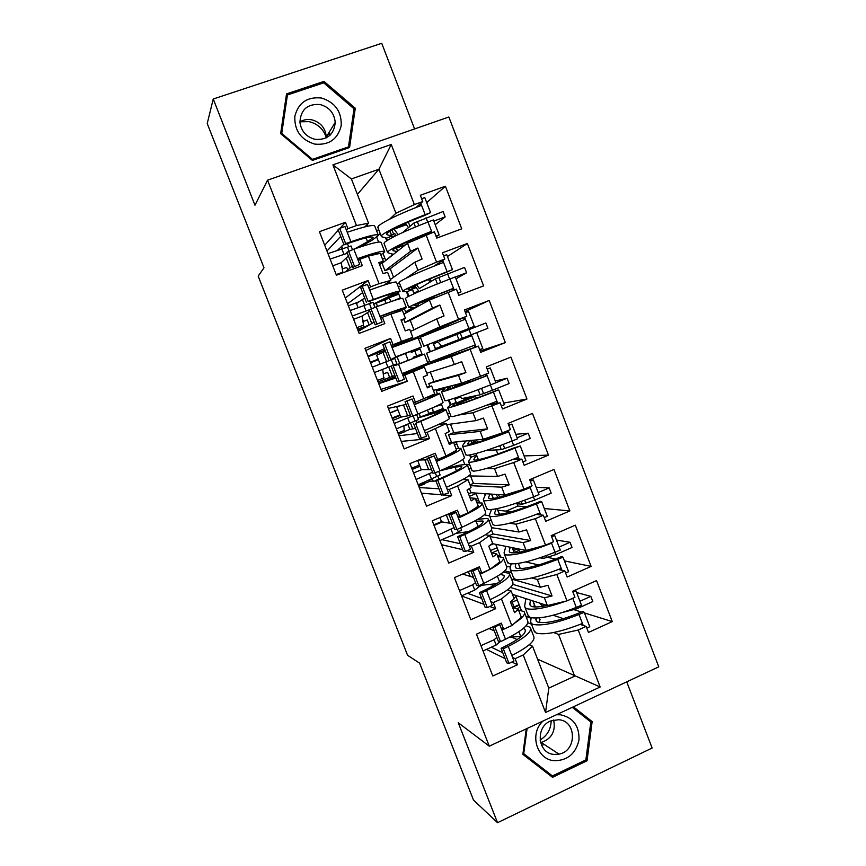 <?xml version="1.0" encoding="UTF-8"?>
<svg xmlns="http://www.w3.org/2000/svg" width="866" height="866" viewBox="0 0 866 866"><rect width="100%" height="100%" fill="white"/><g stroke="black" fill="none" stroke-linecap="round" stroke-linejoin="round"><path stroke-width="1.3" d="M329.892 135.345L329.524 134.436M414.598 128.947L381.733 43.3L213.242 99.005L254.972 205.231L267.551 180.16L489.279 746.178L458.266 722.753L497.528 822.7L652.12 748.018L626.724 681.845M497.528 822.7L473.475 800.032L419.599 663.15L407.594 655.313L258.176 276.102L264 267.81L207.223 123.546L213.242 99.005M489.279 746.178L658.777 666.842L448.859 117.007L267.551 180.16M406.176 278.148L417.921 270.235L414.825 262.225L390.393 279.512M389.819 283.29L389.137 281.547M397.256 284.145L399.28 282.781M390.75 280.411L379.048 283.669L368.353 256.141L380.239 253.305L383.367 261.37L378.767 262.528L383.053 273.58L387.622 272.357L390.75 280.411L384.179 285.033M391.908 347.147L411.621 339.526L439.798 326.893L436.724 318.926L410.527 331.44M411.621 339.526L411.079 338.108M412.811 337.329L401.478 341.453L390.858 314.087L402.354 310.364L405.472 318.385L401.012 319.879L405.277 330.877L409.705 329.318L412.811 337.329L391.789 346.865M433.379 390.382L461.556 383.237L458.493 375.314L428.724 383.627L433.963 381.549L430.283 372.066M429.817 386.452L428.724 383.627M427.122 387.178L431.658 385.955L434.754 393.922L415.409 402.257L412.985 396L387.492 406.122L404.184 448.902L429.547 438.597L427.122 432.372L446.239 423.55L449.313 431.485L445.146 433.639L449.357 444.518L453.503 442.288L456.566 450.212L445.979 456.046L437.655 459.467L435.241 453.254L409.921 463.613L426.527 506.155L451.706 495.612L449.302 489.42L457.594 485.956L467.986 479.667L471.05 487.558L467.023 490.048L471.212 500.862L475.218 498.307L478.27 506.188L468.041 512.867L459.781 516.363L457.378 510.182L432.231 520.78L448.74 563.084L473.756 552.313L471.353 546.143L479.591 542.614L489.626 535.48L492.667 543.328L488.781 546.154L492.949 556.903L496.813 554.024L499.855 561.85L489.983 569.373L479.591 542.614M449.649 442.602L483.196 439.279L480.154 431.398L448.534 434.732L453.741 432.61L450.461 424.134M451.327 441.92L448.534 434.732M448.642 442.678L453.503 442.288M468.474 493.804L471.028 492.732L504.716 495.006L501.685 487.168L470.325 485.674M471.028 492.732L469.415 488.576M470.054 497.885L475.218 498.307M492.267 543.621L526.117 550.44L523.107 542.636L490.048 536.574M491.358 552.779L496.813 554.024M512.445 594.336L547.409 605.561L544.411 597.811L510.453 587.451M508.851 590.276L508.429 589.172M512.542 607.391L518.29 609.426L521.31 617.22L511.806 625.566L503.655 629.214L501.273 623.098L476.473 634.161L492.797 676L517.467 664.763L515.097 658.669L523.226 654.977L532.547 646.198L548.795 688.113L574.667 676.151L558.548 634.421L553.569 632.526M468.041 512.867L457.594 485.956M445.979 456.046L435.468 428.984M423.799 398.912L413.223 371.698L424.362 367.108L427.447 375.086L423.138 376.926L427.382 387.849L431.658 385.955M401.478 341.453L393.045 344.711L390.598 338.422L364.932 348.305L381.722 391.335L407.258 381.267L404.823 375L413.223 371.698M379.048 283.669L370.551 286.852L368.093 280.519L342.243 290.164L359.13 333.432L384.84 323.613L382.393 317.302L390.858 314.087M357.398 194.385L378.918 169.227L351.412 178.948L368.559 223.19L356.478 225.561L347.926 228.656L345.458 222.291L319.424 231.687L336.409 275.204L362.302 265.624L359.834 259.291L368.353 256.141M356.478 225.561L332.912 164.865L391.237 144.47L414.381 204.582L395.924 213.263L378.918 169.227L391.237 144.47M393.554 277.272L390.241 268.709L384.926 270.69L410.603 251.281L407.496 243.249L434.375 231.817L436.778 238.074L461.74 228.841L445.405 186.222L420.313 195.283L422.738 201.561L414.381 204.582M426.05 234.881L436.551 262.149L417.921 270.235M413.916 329.827L410.246 320.333L404.963 322.358L432.524 308.047L429.439 300.058L456.414 289.125L458.807 295.349L483.607 285.877L467.359 243.498L442.439 252.796L444.843 259.042L436.551 262.149M448.155 292.275L458.59 319.381L439.798 326.893M426.711 373.192L454.314 364.489L451.251 356.554L478.335 346.119L480.717 352.31L505.343 342.611L489.193 300.459L464.436 309.985L466.828 316.198L458.59 319.381M470.13 349.344L480.511 376.309L461.556 383.237M446.661 424.654L475.997 420.627L472.944 412.736L500.137 402.798L502.507 408.958L526.961 399.02L510.897 357.106L486.313 366.87L488.695 373.04L480.511 376.309M491.985 406.1L502.312 432.913L483.196 439.279M468.755 475.899L497.56 476.462L494.518 468.614L513.722 462.541L521.819 459.164L524.168 465.291L548.459 455.126L532.482 413.428L508.071 423.431L510.431 429.579L502.312 432.913M513.722 462.541L523.984 489.203L504.716 495.006M491.596 527.654L518.994 531.995L515.984 524.179L535.34 518.669L543.372 515.216L545.721 521.31L569.85 510.918L553.959 469.459L529.711 479.677L532.06 485.794L523.984 489.203M535.34 518.669L545.548 545.19L526.117 550.44M511.514 579.083L540.319 587.224L537.321 579.451L556.838 574.494L564.816 570.965L567.154 577.027L591.11 566.407L575.305 525.175L551.22 535.621L553.558 541.705L545.548 545.19M556.838 574.494L566.992 600.874L547.409 605.561M558.548 634.421L578.217 630.015L586.141 626.41L588.458 632.44L612.262 621.593L596.544 580.588L572.621 591.262L574.948 597.302L566.992 600.874M578.217 630.015L600.16 686.987L545.548 712.48L523.226 654.977M511.806 625.566L501.468 598.947L511.146 590.991L514.177 598.796L510.42 601.935L514.577 612.63L518.29 609.426M489.983 569.373L481.777 572.946L479.385 566.797L454.412 577.633L470.833 619.699L495.666 608.69L493.284 602.563L501.468 598.947M384.926 270.69L382.101 263.383L379.752 264.249M407.496 243.249L382.101 263.383M383.367 261.37L379.503 264.444M414.825 262.225L422.088 259.031L417.856 248.044L410.603 251.281M404.963 322.358L403.772 319.294M429.439 300.058L403.827 314.163M405.472 318.385L401.294 320.615M436.724 318.926L444.052 315.96L439.841 305.038L432.524 308.047M422.554 367.725L422.099 366.535L402.441 374.253M451.251 356.554L422.099 366.535M402.538 374.491L424.362 367.108M458.493 375.314L465.886 372.575L461.697 361.707L454.314 364.489M444.312 423.82L443.641 422.088M472.944 412.736L458.569 415.052M450.98 416.265L448.588 416.654M438.099 424.686L446.239 423.55M480.154 431.398L487.612 428.876L483.445 418.072L475.997 420.627M494.518 468.614L485.978 468.625M471.266 468.647L468.733 468.647M462.801 479.515L467.986 479.667M470 484.852L473.431 483.412L470.53 475.943M501.685 487.168L509.208 484.873L505.062 474.124L497.56 476.462M515.984 524.179L509.425 523.259M491.444 520.747L488.77 520.379M485.49 534.733L489.626 535.48M489.528 535.469L493.014 533.965L491.455 529.927M523.107 542.636L530.685 540.557L526.56 529.873L518.994 531.995M537.321 579.451L531.756 577.968M511.525 572.588L504.835 570.813M490.015 584.366L493.685 585.524M507.519 589.854L511.146 590.991M544.411 597.811L552.053 595.949L547.951 585.319L540.319 587.224M531.497 624.17L527.914 622.806M530.133 645.159L529.786 644.261M537.58 659.178L600.16 686.987M511.243 637.008L517.186 639.563M529.202 644.759L532.547 646.198M545.548 712.48L548.795 688.113M367.682 226.21L367.087 224.662M376.742 231.211L378.626 229.447M389.678 219.109L395.924 213.263M368.559 223.19L364.878 226.86M332.912 164.865L351.412 178.948M573.606 609.567L581.411 611.991M584.463 612.944L612.262 621.593M533.889 601.221L533.24 601.513M520.152 607.326L516.699 608.863M501.187 628.186L503.655 629.214M553.222 615.25L563.409 618.703M580.198 624.397L586.141 626.41M491.347 647.205L502.789 652.726M512.564 657.446L515.097 658.669M486.454 649.403L505.084 658.625M511.914 662.014L517.467 664.763M546.414 557.13L555.593 559.035M564.448 560.876L591.11 566.407M518.983 550.419L514.274 552.465M493.328 543.837L490.004 545.255M506.004 511.135L517.9 506.069L517.013 503.763M517.9 506.069L526.42 506.859M544.324 508.537L569.85 510.918M476.062 493.555L469.459 496.326M497.809 453.979L496.24 449.919M524.092 455.927L548.459 455.126M477.155 453.221L476.062 453.676M456.804 443.847L454.477 444.799M431.181 412.79L424.362 415.528M476.322 398.295L475.586 396.368L470.574 397.407M503.763 403.036L526.961 399.02M467.207 382.047L469.675 381.062L469.415 380.369M475.586 396.368L456.815 403.913M443.414 409.304L440.372 410.527M397.862 409.683L390.09 412.79M378.247 359.368L370.431 362.399M458.807 352.873L458.287 351.52M480.186 350.925L505.343 342.611M465.042 311.565L489.193 300.459M448.382 325.832L447.906 324.609M378.171 359.173L370.356 362.205M386.95 299.116L377.803 302.57M437.189 296.832L418.04 303.663M447.441 256.531L467.359 243.498M429.904 281.688L431.073 280.974L430.218 278.744M405.645 311.836L413.623 307.311L409.098 307.527L409.813 306.64C416.687 303.068 431.246 296.951 453.481 288.291L452.615 288.865C433.509 296.302 420.952 301.574 414.955 304.68L414.273 305.471L418.689 305.341L410.419 310.017L405.645 311.836L404.39 308.859M431.073 280.974L429.742 281.472M398.457 293.282L393.207 295.263M426.7 202.612L445.405 186.222M409.997 226.329L408.362 222.097M384.861 258.22L382.48 259.096M479.45 572.274L481.777 572.946M525.63 561.947L538.749 564.968M558.451 569.503L564.816 570.965M467.478 593.275L481.626 598.363M490.892 601.697L493.284 602.563M461.556 595.938L483.942 604.306M489.755 606.481L495.666 608.69M326.969 251.01L340.706 236.353M346.443 230.237L347.926 228.656M416.189 207.385L422.738 201.561M324.718 245.251L338.314 230.194M340.111 228.213L345.458 222.291M345.729 271.751L352.245 265.992M358.275 260.666L359.834 259.291M399.291 286.646L398.36 287.003M358.816 301.877L348.349 305.817M347.547 303.75L362.627 292.665M368.916 288.042L370.551 286.852M433.877 266.187L444.843 259.042M345.307 298.012L368.093 280.519M358.318 331.364L374.101 322.141M380.683 318.298L382.393 317.302M466.828 316.198L426.321 334.189L392.027 347.461M385.013 350.167L368.202 356.673M368.018 356.218L384.428 348.673M391.27 345.523L393.045 344.711M365.788 350.514L390.598 338.422M402.344 373.993L436.529 360.57L478.335 346.119M378.594 383.313L395.351 376.732M378.734 383.692L395.849 377.987M402.971 375.617L404.823 375M380.953 389.375L407.258 381.267M388.39 408.427L406.111 404.379M413.504 402.69L415.409 402.257M486.995 405.104L500.137 402.798M447.538 413.937L448.74 413.45M399.053 435.76L417.466 433.53M425.141 432.61L427.122 432.372M401.261 441.411L429.547 438.597M418.624 460.052L427.685 459.77M435.609 459.532L437.655 459.467M513.105 459.381L521.819 459.164M419.263 487.558L438.965 488.77M447.181 489.279L449.302 489.42M421.461 493.187L441.303 494.778M443.814 494.984L451.706 495.612M446.964 514.577L449.129 514.88M457.584 516.06L459.781 516.363M497.939 510.247L511.481 511.73M536.238 514.436L543.372 515.216M441.941 539.659L460.355 543.718M469.091 545.645L471.353 546.143M441.563 544.692L462.682 549.693M467.175 550.754L473.756 552.313M512.889 584.388L552.053 595.949M493.014 533.965L530.685 540.557M473.431 483.412L509.208 484.873M453.741 432.61L487.612 428.876M433.963 381.549L465.886 372.575M410.246 320.333L439.841 305.038M390.241 268.709L417.856 248.044M526.257 728.869L522.858 754.34L552.508 777.332L587.029 760.781L592.149 721.605L573.4 706.808M312.41 160.427L349.583 147.501L355.287 108.207L323.992 81.393L286.527 93.918L280.638 133.645L312.41 160.427M547.897 773.749L548.784 773.327M586.888 718.856L572.35 707.295M586.899 718.78L592.149 721.605M585.741 759.98L587.029 760.781M323.148 83.017L323.992 81.393M353.75 110.588L355.287 108.207M526.149 625.696L530.23 627.385C532.276 631.541 524.958 637.874 508.266 646.393L503.319 648.796L501.057 648.277L505.982 645.874C520.412 638.523 526.745 633.046 524.991 629.441L523.356 628.402M518.518 610.021L524.136 611.645C525.857 614.059 522.566 617.978 514.285 623.39M501.446 628.835L502.042 628.543M489.019 628.564L494.27 630.849M496.813 637.387L494.096 639.768L480.966 645.657M500.083 641.554L496.142 645.04L483.022 650.94M496.142 645.04L494.096 639.768M530.75 628.716L533.64 636.196C535.74 640.483 528.466 646.913 511.806 655.486L513.949 661.007L509.013 663.432L506.729 662.847L501.057 648.277M521.245 636.553L509.814 637.073M505.43 628.424L501.955 630.145L499.801 624.602L494.832 626.984L500.537 641.652L498.286 641.154L492.732 626.908M501.955 630.145L505.495 639.249C522.209 630.773 529.559 624.516 527.556 620.467L524.623 612.901M505.495 639.249L500.537 641.652M503.319 648.796L509.013 663.432M498.459 624.354L499.801 624.602M494.832 626.984L493.252 626.681M547.085 605.464C539.713 607.034 534.603 607.38 531.735 606.481L530.241 605.572L529.862 604.154L530.447 600.116M572.924 592.041L575.944 590.785L581.508 605.258L576.28 607.434C554.402 616.007 539.031 619.352 530.176 617.458L528 615.141M525.857 598.644L524.677 605.973L525.11 607.651L526.777 608.69C533.911 610.368 546.998 607.835 566.028 601.101M533.997 630.61L536.227 633.089C545.19 635.254 560.594 632.05 582.45 623.477L583.197 625.414M582.45 623.477L578.986 614.492C557.119 623.065 541.737 626.345 532.839 624.332L531.129 623.206L530.663 621.431L531.161 617.739M578.986 614.492L584.214 612.305L582.775 611.428L577.579 613.593C558.787 620.965 545.526 623.801 537.786 622.113L536.26 621.128L536.032 618.107M513.549 607.748L519.329 605.182M512.109 606.276L514.068 606.969L519.145 604.717M510.724 601.686L512.217 602.195L514.068 606.969M579.96 601.242L590.818 596.371L592.809 601.556L576.529 608.885L563.301 612.273M590.818 596.371L576.604 592.517M513.798 597.832L516.082 596.815M539.799 603.115L541.629 605.215L544.151 606.048M512.217 602.195L517.294 599.943M576.009 607.542L576.529 608.885M569.005 599.965L572.653 598.341M515.508 595.321L521.31 610.292M525.976 616.408L531.085 618.281M535.188 606.969L532.807 600.874M539.81 622.578L539.572 617.869M533.997 606.904L534.29 604.706M572.762 598.287L576.28 607.434M575.944 590.785L574.948 590.222M581.519 623.856L581.963 624.992M586.758 628.012L589.768 626.746L584.214 612.305M551.198 720.772C550.895 729.28 547.182 735.71 540.059 740.051M543.112 720.977C529.018 733.448 536.563 759.807 554.457 760.716C567.641 760.532 575.825 753.615 578.986 739.954C579.441 726.033 573.292 717.633 560.529 714.775L556.427 714.742M554.132 754.416L559.014 754.134C577.07 751.114 576.788 720.761 558.711 719.722L551.177 720.783C535.036 726.26 537.429 753.626 554.132 754.416M540.568 742.638L541.207 742.508C551.729 738.741 555.875 731.25 553.634 720.025M572.274 707.327L590.828 721.963L585.871 759.915L552.443 775.936L522.988 753.388M552.443 775.936L523.724 753.68L527.091 728.479M523.01 753.171L523.724 753.68M300.047 121.781L309.13 121.651C317.844 123.838 323.603 129.218 326.374 137.802M314.726 144.102C328.907 145.412 337.729 139.296 341.193 125.754C341.745 111.627 335.174 102.394 321.481 98.02C307.278 96.57 298.402 102.653 294.841 116.282C294.288 130.539 300.913 139.816 314.726 144.102M315.051 139.329C327.326 140.195 334.06 134.544 335.229 122.398C334.265 113.067 329.242 107.113 320.16 104.537C307.398 103.671 300.654 109.625 299.928 122.377C301.281 131.318 306.315 136.969 315.051 139.329M326.33 137.835L326.32 136.915C325.4 127.973 320.582 122.279 311.857 119.833C307.538 119.01 303.555 119.692 299.896 121.879M287.425 94.968L323.7 82.833L354.01 108.802L348.489 146.863L312.485 159.366L281.731 133.44L287.425 94.968L285.834 98.562M347.537 148.216L348.489 146.863M312.031 160.102L312.485 159.366M281.342 134.241L281.731 133.44M329.134 132.336L330.271 134.988M503.265 572.199L509.284 573.314C511.005 576.626 503.438 582.385 486.573 590.59L481.572 592.918L479.396 592.636L484.365 590.309C498.946 583.229 505.506 578.25 504.023 575.37L500.299 574.385M497.798 556.546L503.146 557.487C504.748 559.609 500.364 563.56 490.004 569.352M479.818 573.216L480.901 572.697M462.65 574.061L473.464 577.395M475.51 582.634L472.684 584.799L459.467 590.569M482.524 583.998L482.882 584.929L479.493 586.412L474.741 590.092L461.535 595.884M474.741 590.092L472.684 584.799M479.493 586.412L479.158 585.557M509.695 574.385L512.715 582.168C514.491 585.622 506.956 591.478 490.124 599.727L492.289 605.28L487.298 607.64L485.101 607.283L479.396 592.636M496.781 583.662L482.33 585.178M489.94 569.395L480.219 574.255L478.054 568.681L473.042 570.986L478.779 585.73L476.614 585.481L470.898 570.791L475.889 568.497L478.054 568.681M480.219 574.255L483.78 583.413C500.667 575.251 508.266 569.568 506.588 566.353L503.536 558.483M483.78 583.413L478.779 585.73M481.572 592.918L487.298 607.64M473.042 570.986L470.898 570.791M477.74 519.362L486.768 518.431L488.218 518.951C489.615 521.429 481.799 526.604 464.75 534.474L459.705 536.725L457.616 536.682L462.639 534.43C477.372 527.632 484.148 523.161 482.957 521.007L474.243 521.3M476.96 502.8L482.059 503.038C483.358 505.268 475.466 510.269 458.363 518.052L456.187 512.445L451.121 514.675L456.902 529.505L454.812 529.483L449.064 514.718L454.109 512.51L456.187 512.445M458.06 517.283L462.422 515.248M434.039 525.413L442.223 521.96L452.55 523.659M454.076 527.589L437.85 535.177M441.487 521.624L433.823 524.861M460.669 527.816L461.556 530.1L453.232 534.852L439.928 540.514M453.232 534.852L451.154 529.527M458.136 531.551L457.28 529.332M488.532 519.762L491.671 527.859C493.122 530.468 485.339 535.74 468.322 543.664L470.498 549.25L465.464 551.523L463.353 551.415L457.616 536.682M468.831 531.529L455.256 533.488M439.906 517.543L441.703 522.176M459.37 516.688L457.93 516.948M458.363 518.052L461.946 527.253C479.017 519.427 486.865 514.328 485.512 511.958L482.34 503.774M461.946 527.253L456.902 529.505M459.705 536.725L465.464 551.523M451.121 514.675L449.064 514.718M444.691 468.744L459.175 465.204L467.045 464.295C468.116 465.919 460.041 470.498 442.807 478.043L437.72 480.229L435.717 480.424L440.783 478.259C455.678 471.732 462.671 467.77 461.762 466.363L455.04 467.131L439.971 470.79C457.237 463.288 465.356 458.774 464.328 457.27L461.037 448.772M456.003 448.761L460.853 448.296C461.827 449.671 453.665 454.076 436.388 461.535L434.191 455.895L429.092 458.049L434.894 472.966L432.903 473.193L427.122 458.341L434.191 455.895M436.193 461.037C448.577 455.657 455.094 452.193 455.743 450.656M419.425 465.02L411.707 468.181M419.913 466.265L412.194 469.437M413.591 473.009L421.829 469.621L431.517 469.643M432.535 472.241L416.113 479.472M438.705 471.331L440.112 474.969L418.213 484.841M431.593 479.299L429.514 473.951M436.68 476.387L435.273 472.793M424.849 482.102L424.589 483.932L418.787 486.335M467.261 464.847L470.519 473.247C471.634 475.012 463.602 479.688 446.401 487.287L448.588 492.906L441.487 495.244L435.717 480.424M435.966 481.063L430.045 481.182L424.957 483.293M430.045 481.182L429.633 480.121M417.65 460.452L421.309 469.837M436.388 461.535L439.982 470.79L434.894 472.966M437.72 480.229L443.511 495.103M429.092 458.049L427.122 458.341M419.133 413.504L420.4 416.762L445.763 409.347C446.499 410.105 438.153 414.089 420.746 421.309L415.615 423.409L418.808 421.764C433.866 415.528 441.075 412.075 440.458 411.415L417.964 418.007M430.164 396.011L439.527 393.261C440.166 393.77 431.755 397.581 414.284 404.703L412.075 399.031L406.933 401.11L412.768 416.102L410.863 416.578L405.05 401.651L412.075 399.031M414.197 404.487C428.161 398.771 434.829 395.719 434.223 395.329L427.284 397.321M397.938 409.889L390.165 412.995M399.897 414.901L392.125 418.007M400.124 415.507L392.363 418.614M393.034 420.346L401.326 417.022L410.376 415.334M410.928 416.568L394.257 423.474M416.611 414.533L418.559 419.534L396.368 428.876M409.845 423.452L407.745 418.061M415.095 420.93L413.158 415.94M403.881 425.856L404.303 431.907L398.468 434.256M445.871 409.629L449.248 418.354C450.039 419.252 441.747 423.333 424.362 430.608L426.548 436.248L419.501 438.759L413.699 423.853M415.474 428.41L409.867 429.395L404.595 431.517M409.867 429.395L407.918 424.394L403.902 426.018M407.226 424.502L407.918 424.394M405.84 404.433L396.671 406.641L400.806 417.239M396.671 406.641L397.31 406.381M414.284 404.703L417.899 414.013C435.338 406.836 443.717 402.928 443.024 402.279L439.603 393.467M417.899 414.013L412.768 416.102M417.877 417.791L420.4 416.762M415.615 423.409L421.428 438.369M406.933 401.11L405.05 401.651M392.341 359.39L392.071 358.708L397.072 356.77L399.735 363.601L424.362 354.097L394.907 365.658M421.59 346.974L418.094 337.935L392.06 347.547L395.697 356.911L421.601 346.995L397.072 356.77M395.697 356.911L416.286 349.074L392.071 358.708M378.388 359.715L370.561 362.746M374.404 372.586L396.877 363.807L394.788 358.437L372.283 367.162M387.979 367.292L385.868 361.88M393.391 365.171L391.302 359.791M382.718 369.338L383.919 379.611L378.041 381.906M424.362 354.107L427.858 363.157L402.192 373.603L404.4 379.276L399.226 381.321L397.386 381.949L391.551 366.968M394.864 375.487L384.049 379.514M389.592 377.338L387.632 372.315L383.465 373.95M383.454 373.852L387.632 372.315M385.457 351.304L376.634 355.212L380.098 364.121M383.14 371.925L383.833 373.701M394.431 364.759L394.853 365.506M394.734 365.549L399.735 363.601M393.37 366.275L399.226 381.321M392.06 347.547L389.841 341.853L384.645 343.845L390.512 358.925M384.645 343.845L382.859 344.646L388.704 359.65M537.548 547.355C524.406 551.631 515.53 553.417 510.929 552.714L509.533 552.064L509.262 550.928L510.215 547.236M551.664 536.779L554.705 535.534L560.291 550.083L555.041 552.248C533.11 560.832 517.879 564.654 509.36 563.69L507.389 561.915M505.841 546.349L504.077 552.789L504.38 554.143L505.939 554.879C514.404 555.68 529.613 551.783 551.555 543.188L550.852 542.885M513.419 577.47L515.443 579.397C524.06 580.631 539.323 576.962 561.244 568.367L562.002 570.315M561.244 568.367L557.769 559.339C535.837 567.923 520.596 571.679 512.033 570.597L510.431 569.785L510.096 568.334L511.135 563.939M557.769 559.339L563.019 557.174L561.677 556.535L556.448 558.689C537.602 566.072 524.46 569.319 517.002 568.421L515.584 567.706L515.281 566.483L515.887 563.744M513.57 550.646L517.879 548.773L520.109 552.097M491.065 552.043L493.219 553.201M559.133 547.041L570.055 542.278L572.047 547.485L555.669 554.662L543.242 558.516L539.983 557.823M570.055 542.278L556.437 540.048M490.502 550.581L497.062 547.745M497.593 556.037L499.899 555.041M513.062 549.336L515.465 548.286M492.927 552.465L498.037 550.246M526.463 550.343L527.145 550.484M554.77 552.356L555.669 554.662M546.045 555.723L546.554 557.065M542.636 556.925L543.242 558.516M495.742 544.313L500.494 556.578M506.491 566.104L510.388 567.089M519.957 568.681L518.496 563.387M514.231 552.865L512.207 547.637M551.361 542.668L555.041 552.248M554.705 535.534L553.385 534.993L551.306 535.848M560.313 568.756L560.811 570.045M565.574 572.946L568.605 571.69L563.019 557.174M485.804 493.728L483.369 499.325L483.542 500.342L484.992 500.775C493.111 500.635 508.18 496.261 530.187 487.655L528.985 487.32C510.074 494.724 497.084 498.502 490.004 498.654L488.716 498.286L488.565 497.43L490.004 494.01M530.295 481.215L533.348 479.981L538.966 494.605L533.694 496.748C511.687 505.354 496.597 509.652 488.424 509.63L486.67 508.418M492.722 524.049L494.54 525.435C502.821 525.727 517.944 521.57 539.929 512.964L540.687 514.924M539.929 512.964L536.433 503.882C514.436 512.488 499.336 516.721 491.109 516.58L489.636 516.071L489.42 514.956L491.498 509.576M536.433 503.882L541.705 501.739L540.449 501.349L535.199 503.482C516.309 510.875 503.287 514.534 496.121 514.447L494.8 514.003L494.605 513.062L496.153 508.851M538.176 492.559L549.174 487.894L551.187 493.133L534.69 500.158L522.317 504.228L515.097 503.601M549.174 487.894L536.162 487.32M475.64 499.401L477.956 498.426M476.365 501.284L478.681 500.31M491.942 494.724L493.122 494.226M509.121 493.685L502.767 496.37M533.424 496.857L534.69 500.158M524.666 500.245L525.651 502.81M521.256 501.479L522.317 504.228M499.877 497.127L498.134 494.562M495.969 494.421L498.102 497.549M475.878 493.057L479.558 502.572M484.31 514.837L489.463 515.876M529.84 486.735L533.694 496.748M533.348 479.981L530.035 480.533M538.998 513.343L539.561 514.805M544.281 517.576L547.323 516.342L541.705 501.739M464.804 442.537L464.219 441.032L465.443 441.682L462.563 445.589L462.596 446.271L463.927 446.38C471.699 445.286 486.627 440.426 508.699 431.798L507.584 431.733C488.63 439.138 475.759 443.327 468.982 444.301L467.748 443.641L470.086 440.361M508.807 425.347L511.871 424.124L517.522 438.835L512.217 440.956C490.156 449.573 475.207 454.358 467.38 455.289L465.843 454.639M471.927 470.357L473.529 471.169C481.464 470.509 496.445 465.876 518.496 457.259L519.254 459.229M518.496 457.259L514.978 448.123C492.927 456.739 477.956 461.459 470.086 462.271L468.723 462.065L468.647 461.297L471.266 457.14L470.39 454.877M514.978 448.123L520.282 446.001L513.841 447.971C494.897 455.386 481.983 459.456 475.131 460.192L473.832 459.359L476.419 455.105L475.856 453.578M517.121 437.785L528.184 433.206L530.209 438.477L513.603 445.351L501.284 449.66L486.291 450.428M528.184 433.206L515.79 434.31M496.38 436.031L491.715 436.442M472.089 443.403L475.423 442.039M511.947 441.065L513.603 445.351M503.178 444.464L504.64 448.263M499.769 445.73L501.284 449.66M471.754 442.537L473.864 441.682L473.258 440.101M477.761 442.288L476.073 439.863M473.864 441.682L475.109 441.584L475.954 442.807M490.308 438.207L489.561 437.157M456.534 441.487L455.981 441.714L458.525 448.285M464.219 441.032L455.981 441.714M462.845 459.435L464.674 464.154M467.283 464.739L469.74 464.706M478.227 459.77L476.419 455.105L471.266 457.14M508.201 430.489L512.217 440.956M507.26 430.878L507.584 431.733M511.871 424.124L508.645 424.914M517.554 457.638L518.182 459.251M522.869 461.903L525.922 460.68L520.282 446.001M444.312 389.581L444.052 388.931L445.059 389.029L441.638 391.562L442.753 391.692C450.179 389.635 464.955 384.288 487.093 375.649L447.841 389.668L446.824 389.57L450.19 386.777L445.589 387.838L449.422 386.312M487.201 369.165L490.275 367.953L495.958 382.75L490.632 384.85C468.506 393.489 453.697 398.75 446.228 400.655L444.908 400.568M451.024 416.373L452.409 416.622C459.987 414.998 474.839 409.878 496.943 401.25L497.701 403.22M496.943 401.25L493.414 392.06C471.288 400.698 456.469 405.905 448.945 407.68L447.754 407.345L450.894 404.519L449.108 399.897M493.414 392.06L497.658 390.068L492.364 392.168C473.356 399.583 460.582 404.076 454.022 405.634L452.94 405.375L456.09 402.463L454.444 398.219M427.458 410.04L428.692 413.234L433.195 412.422L443.089 408.449M456.49 403.058L471.472 396.585M433.195 412.422L432.621 407.81M434.364 407.031L441.573 404.541M495.947 382.707L507.086 378.236L509.121 383.541L492.408 390.263L480.132 394.788L461.903 398.577L459.716 396.422M507.086 378.236L495.298 381.029M454.986 399.172L460.182 397.083M490.362 384.959L492.408 390.263M481.572 388.379L483.509 393.424M478.162 389.678L480.132 394.788M453.135 388.055L452.193 385.608M455.505 387.254L453.86 385.186M467.77 382.837L466.742 381.408L454.747 386.182M444.788 387.492L436.28 390.88L437.373 393.705M444.052 388.931L436.28 390.88M441.259 403.729L443.554 409.661M447.441 413.677L449.822 413.266M486.443 373.939L490.632 384.85M485.501 374.318L486.075 375.822M456.09 402.463L450.894 404.519M490.275 367.953L487.136 368.992M496.002 401.618L496.683 403.404M501.338 405.927L504.402 404.714L498.729 389.96M423.842 346.194L474.276 326.352L423.842 346.194L420.378 337.231L465.367 319.186L464.598 317.194M430.001 362.096L475.272 344.928L476.04 346.909M475.272 344.928L471.721 335.683L426.559 353.209L430.424 351.618L427.782 344.82M471.721 335.683L431.788 351.174L435.63 349.593L432.903 342.6M405.472 353.436L408.157 360.343M413.277 358.362L413.125 357.301L421.937 353.88M410.538 351.434L411.253 352.473L414.814 351.033L416.708 355.926M451.857 342.319L451.965 343.369M438.997 340.186L439.733 341.193L485.869 322.964L487.915 328.29L441.682 346.238L437.146 340.912M435.425 348.619L441.487 346.259M414.814 351.033L420.042 348.998M433.541 343.748L437.947 342.027M469.036 329.524L471.093 334.861M460.225 332.977L462.271 338.292M456.815 334.298L458.872 339.624M451.771 336.333L451.099 335.423M420.649 337.946L418.473 338.909M419.588 347.829L422.327 354.876M427.555 362.356L429.796 361.566M463.667 317.606L464.425 319.554M435.63 349.593L430.424 351.618M474.276 326.352L468.56 311.479L465.475 312.68M474.33 345.296L475.077 347.244M479.688 349.647L482.773 348.446L477.069 333.605M379.99 316.501C394.192 311.251 401.218 309 401.034 309.736L395.61 312.55M398.641 311.565L406.36 307.657C406.479 306.802 397.656 309.682 379.893 316.274L382.123 321.99L375.151 324.837L382.123 321.99M399.951 291.117L396.541 282.294C396.498 281.039 387.557 283.637 369.706 290.078L373.376 299.495C391.183 293 400.081 290.305 400.07 291.409L376.288 303.284L377.5 306.412M373.376 299.495L368.137 301.422L371.633 300.48C387.026 294.873 394.734 292.535 394.734 293.487L373.625 304.02M374.924 307.365L372.986 302.364L350.189 310.537M353.609 319.305L361.999 316.122L369.814 311.132M369.295 309.801L352.321 315.993M365.982 310.818L363.861 305.373M371.406 308.675L369.468 303.695M361.999 316.122L363.547 325.129L363.417 327.045L362.562 327.554L369.165 325.031L367.238 319.965L362.941 321.6M357.82 330.076L365.614 327.099M364.694 297.98L356.489 303.533L358.059 307.571M362.486 318.926L363.449 321.405M375.151 324.837L369.284 309.768L376.245 306.878C394.03 300.329 402.896 297.558 402.842 298.554L406.284 307.441M373.711 304.237L376.288 303.284M371.016 308.816L376.905 323.949M369.706 290.078L367.487 284.351L362.237 286.267L368.137 301.422M362.237 286.267L360.548 287.317L366.426 302.407M402.582 291.29L403.567 290.5C410.332 286.646 424.849 280.378 447.105 271.707L452.474 269.651L446.261 272.357C427.144 279.805 414.63 285.206 408.72 288.562L408.103 289.525L412.411 289.601L407.193 291.615L402.917 291.593L399.096 282.284L400.06 281.45C406.771 277.423 421.255 271.08 443.522 262.409L442.753 260.406M454.141 289.991L449.909 279.004C427.663 287.664 413.125 293.866 406.316 297.601L405.407 298.586M417.964 303.468L431.907 298.38M391.28 301.498L388.769 297.947L384.894 300.437L386.009 303.327M388.769 297.947L398.793 294.159M412.378 289.028L416.178 287.599M394.355 300.48L395.113 300.231M433.065 296.648L433.184 297.677M416.514 284.654L419.393 288.562L435.425 278.809L464.544 267.399L466.601 272.758L456.003 278.809M455.31 277.023L466.601 272.758M395.037 300.058L400.309 298.066M413.883 292.925L418.743 291.084M447.592 273.797L449.638 279.112M438.856 277.51L440.805 282.565M435.425 278.809L437.395 283.918M411.729 287.36L413.883 286.549L413.667 285.975M413.883 286.549L414.922 285.899L419.079 291.539M430.153 282.013L428.291 279.545M400.482 285.867L398.447 287.209M415.669 286.906L412.086 288.259M398.23 292.708L400.536 298.64M408.958 296.183L407.193 291.615M414.045 293.78L411.426 287.068M441.877 260.969L442.569 262.777M449.909 279.004L455.278 276.936L461.015 291.864L457.995 293.238M452.474 269.651L446.726 254.691L443.63 255.881M452.615 288.865L453.189 290.359M457.919 293.054L461.015 291.864M357.68 259.14C370.323 254.777 377.522 252.915 379.276 253.532L379.254 253.543M380.845 254.875L384.742 251.854C384.515 250.122 375.433 252.374 357.485 258.631L359.715 264.368L352.798 267.399L359.715 264.368M378.193 234.957L374.87 226.362C374.48 224.218 365.268 226.188 347.234 232.283L350.914 241.755C368.927 235.595 378.096 233.528 378.42 235.53L371.947 240.304L359.596 247.189M350.914 241.755L345.642 243.606L344.019 244.851L349.279 243C364.835 237.674 372.77 235.877 373.073 237.609L367.552 241.69L354.746 248.845M352.473 249.646L351.055 245.987L327.976 253.597M332.75 265.83L341.193 262.723L348.349 255.979M347.288 253.262L330.119 259.086M343.867 254.041L341.734 248.564M348.922 250.902L347.526 247.286M341.193 262.723L342.979 272.768M347.764 269.954L346.746 267.356L342.319 268.99M341.724 265.646L342.936 268.763M343.834 244.374L337.783 250.014M352.798 267.399L346.898 252.244L353.804 249.17C371.785 242.978 380.921 240.824 381.202 242.707L384.558 251.367M348.533 251.032L354.454 266.252M347.234 232.283L344.993 226.524L339.699 228.353L345.642 243.606M339.699 228.353L338.108 229.663L344.019 244.851M387.34 240.337L386.485 238.128L381.679 236.743L381.202 236.082L382.068 234.978C388.466 230.129 402.831 223.352 425.163 214.671L430.554 212.625L424.416 215.58C405.234 223.038 392.85 228.873 387.254 233.084L386.864 234.632L391.724 236.126L389.841 231.244M377.922 227.628L378.539 225.874C384.883 220.852 399.226 214.01 421.558 205.318L420.779 203.304M386.117 260.19L393.088 254.258L387.881 252.775L387.448 252.212L388.347 251.205C394.864 246.637 409.272 240.023 431.571 231.341L430.803 232.175C411.631 239.633 399.215 245.338 393.521 249.3L393.067 250.675L396.996 251.573M432.08 232.662L427.977 221.999C405.667 230.681 391.28 237.392 384.829 242.112L384.147 243.692M396.541 248.066L405.689 244.688M402.69 232.499L413.916 223.017L443.1 211.531L445.167 216.911L435.197 224.705M420.356 236.299L416.882 239.016M401.153 244.883L405.18 242.924M433.801 221.079L445.167 216.911M426.029 217.767L427.707 222.107M417.369 221.75L418.841 225.582M413.916 223.017L415.442 226.968M391.519 235.097L393.684 234.307L392.006 229.966M398.165 234.61L393.868 228.949M393.684 234.307L394.658 233.474L396.217 235.552M408.492 227.596L406.295 224.727L394.062 229.198M404.887 223.969L406.295 224.727M380.206 233.517L378.399 235.162M396.076 235.368L392.179 236.797M376.753 237.295L378.604 242.058M383.032 253.489L385.695 260.352M392.298 237.544L391.724 236.126M419.967 204.03L420.605 205.686M427.977 221.999L433.379 219.953L439.149 234.967L436.204 236.591M391.757 236.137L386.485 238.128M430.554 212.625L424.773 197.589L421.655 198.769M430.803 232.175L431.116 233.008M436.031 236.147L439.149 234.967M490.318 627.98L490.86 629.365M518.907 631.715L520.791 636.575M508.266 646.393L511.806 655.486M525.673 599.77L525.153 598.417M540.113 619.775L539.377 617.891M530.512 605.843L529.862 604.154M536.541 621.42L535.848 619.623M328.777 132.92L329.372 135.8M468.354 571.582L470.238 576.399M497.387 576.247L499.541 581.8M486.573 590.59L490.124 599.727M446.271 514.859L449.508 523.161M459.261 531.075L460.019 533.001M475.943 520.996L478.064 526.463M464.75 534.474L468.322 543.664M418.354 485.22L424.903 482.514M424.86 459.857L428.659 469.632M432.275 478.92L433.206 481.301M437.806 475.921L439.008 479.017M455.04 467.131L456.469 470.812M442.807 478.043L446.401 487.287M449.898 453.892L450.147 454.531M397.97 432.978L404.552 430.326M403.524 405.082L407.713 415.832M410.549 423.117L412.833 428.984M416.232 420.475L417.022 422.5M434.018 412.974L434.754 414.868M420.746 421.309L424.362 430.608M427.869 397.126L428.399 398.49M377.479 380.455L384.103 377.857M382.999 352.365L386.593 361.598M388.693 367.011L392.352 376.385M398.555 364.25L402.192 373.603M505.484 547.626L504.921 546.165M520.087 568.009L518.312 563.409M509.782 552.27L509.262 550.928M515.844 567.934L515.281 566.483M491.13 510.539L490.784 509.641M485.198 495.222L484.592 493.642M499.346 514.372L497.127 508.645M493.198 498.48L491.509 494.118M488.944 498.415L488.565 497.43M495.038 514.155L494.605 513.062M470.768 457.93L469.643 455.018M472.046 443.793L470.703 440.307M467.986 444.28L467.748 443.641M474.113 460.095L473.832 459.359M450.298 405.061L448.382 400.103M456.999 404.877L456.068 402.484M450.785 388.812L450.114 387.091M429.72 351.91L427.079 345.069M468.928 328.441L465.367 319.186M356.879 327.673L363.547 325.129M357.506 329.296L363.417 327.045M362.356 299.365L364.608 305.157M367.509 312.604L371.763 323.516M369.814 301.162L370.626 303.252M394.571 311.305L395.113 312.713M376.245 306.878L379.893 316.274M388.152 294.765L388.921 296.757M412.692 307.928L412.433 307.235M408.287 296.518L406.381 291.615M418.419 305.146L417.704 303.295M447.105 271.707L443.522 262.409M336.17 274.609L342.893 272.13M341.615 246.106L342.514 248.39M346.238 257.971L350.102 267.886M347.439 243.649L348.684 246.853M372.521 254.474L372.759 255.091M353.804 249.17L357.485 258.631M366.058 237.836L367.552 241.69M392.266 255.145L391.659 253.576M386.691 240.748L385.576 237.869M397.537 251.151L396.152 247.557M386.864 234.632L386.561 233.863M425.163 214.671L421.558 205.318M393.067 250.675L392.807 250.003M524.991 629.441L525.435 630.589M528.487 616.375L525.11 607.651M534.506 631.92L531.129 623.206M535.35 606.969L533.023 600.95M541.207 742.508L559.014 754.134M541.607 745.41L544.194 744.457M326.32 136.915L335.229 122.398M329.719 135.507L329.026 132.509M504.023 575.37L504.391 576.291M482.957 521.007L483.228 521.711M507.779 562.911L504.38 554.143M513.83 578.531L510.431 569.785M514.426 552.854L512.423 547.68M486.963 509.165L483.542 500.342M493.046 524.872L489.636 516.071M499.53 514.35L497.311 508.613M493.382 498.448L491.704 494.129M466.027 455.126L462.596 446.271M472.143 470.92L468.723 462.065M478.411 459.738L476.008 453.535M472.23 443.749L470.887 440.296M444.994 400.806L441.541 391.897M451.143 416.676L447.7 407.789M457.172 404.833L454.596 398.165M450.959 388.758L450.255 386.961M430.023 362.15L426.559 353.209M435.815 349.626L433.076 342.525M408.795 307.333L405.31 298.337M418.614 305.146L417.867 303.219M414.186 293.704L411.588 286.992M381.202 236.082L377.695 227.033M387.448 252.212L383.952 243.184M405.483 223.958L399.356 226.199M397.689 251.032L396.303 247.47M392.439 237.468L389.992 231.146"/></g></svg>
